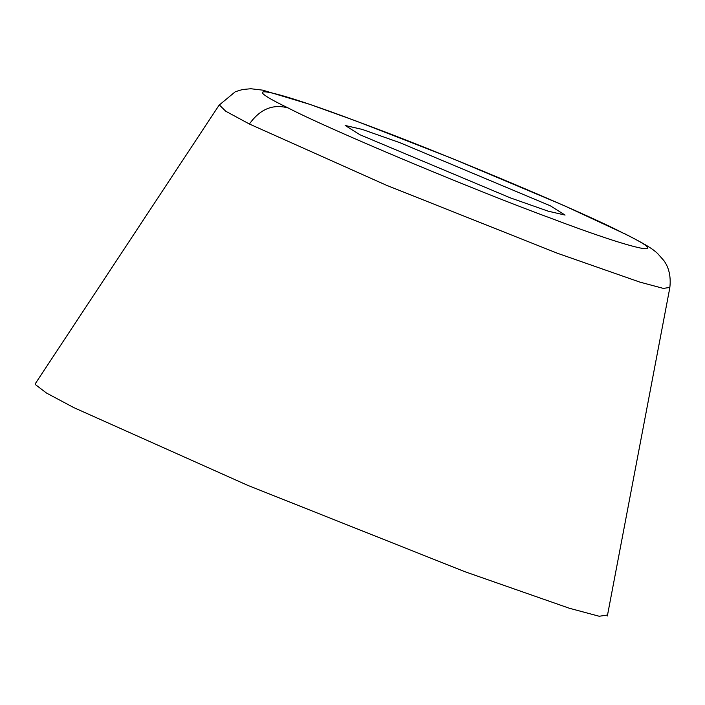 <?xml version="1.0" encoding="UTF-8"?>
<svg xmlns="http://www.w3.org/2000/svg" width="705" height="705" viewBox="0 0 705 705"><rect width="100%" height="100%" fill="white"/><g stroke="black" fill="none" stroke-linecap="round" stroke-linejoin="round"><path stroke-width="1.06" d="M288.169 107.962C232.8 81.251 271.39 88.918 358.334 121.912C436.615 150.579 581.687 211.456 622.118 232.597C677.479 259.317 638.889 251.641 551.953 218.647C473.663 189.98 328.601 129.112 288.169 107.962C272.941 103.741 260.022 109.09 249.403 124.018L225.776 111.258L219.343 104.957M550.332 205.807L399.946 142.71L362.167 129.394L345.221 125.49L359.947 134.752L510.332 197.858L548.12 211.165L565.066 215.078L550.332 205.807M35.25 384.481L46.539 393.073L73.769 407.596L247.728 485.348L464.771 571.658L569.446 608.283L599.224 616.258L607.12 615.077M35.294 383.696L219.088 105.186L235.303 91.738L242.476 89.526L250.795 88.742L262.709 90.152L309.839 104.366L355.443 120.775L451.112 158.017L564.044 205.587L622.118 232.597M669.565 287.473L663.352 288.398L639.893 282.115L557.426 253.262L386.446 185.265L249.403 124.018M607.349 615.985L669.75 288.178C671.971 271.187 665.115 262.348 663.846 260.559L657.448 253.333C652.257 248.68 647.04 245.12 624.648 233.699"/></g></svg>
